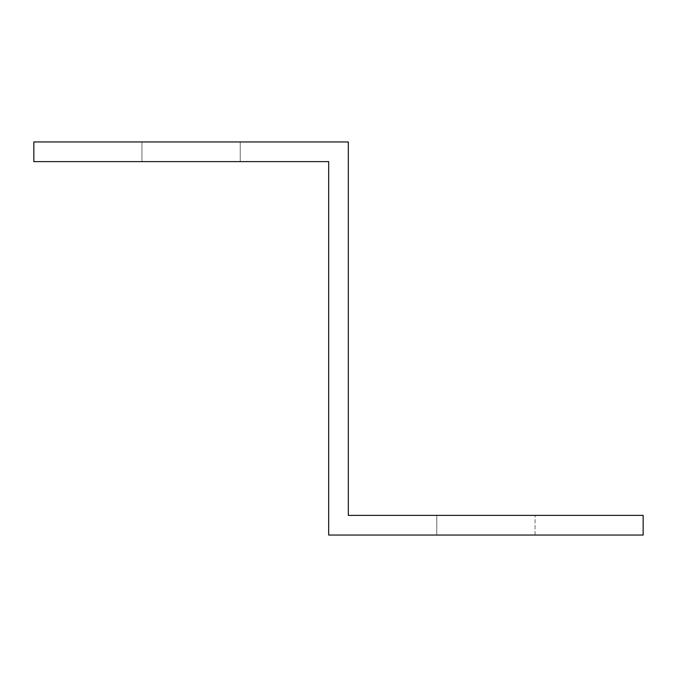 <?xml version="1.0" encoding="UTF-8"?>
<svg xmlns="http://www.w3.org/2000/svg" width="677" height="677" viewBox="0 0 677 677"><rect width="100%" height="100%" fill="white"/><g stroke="black" fill="none" stroke-linecap="round" stroke-linejoin="round"><path stroke-width="0.51" stroke-dasharray="3.38 2.54" d="M328.675 181.258L328.675 161.608L33.85 161.608L33.85 141.95L348.325 141.95L348.325 515.392L643.15 515.392L643.15 535.05L328.675 535.05L328.675 181.258M141.95 161.608L240.225 161.608L141.95 161.608L240.225 161.608L141.95 161.608L240.225 161.608L141.95 161.608L240.225 161.608L141.95 161.608L240.225 161.608L141.95 161.608L240.225 161.608L141.95 161.608L240.225 161.608L141.95 161.608L240.225 161.608L141.95 161.608L240.225 161.608L141.95 161.608L240.225 161.608L141.95 161.608L240.225 161.608L141.95 161.608L240.225 161.608L141.95 161.608L240.225 161.608L141.95 161.608L240.225 161.608L141.95 161.608L240.225 161.608L141.95 161.608L240.225 161.608L141.95 161.608L240.225 161.608L141.95 161.608L240.225 161.608L141.95 161.608L240.225 161.608L141.95 161.608L240.225 161.608L141.95 161.608L240.225 161.608L141.95 161.608L240.225 161.608L141.95 161.608L240.225 161.608L141.95 161.608L240.225 161.608L141.95 161.608L240.225 161.608L141.95 161.608L141.95 141.95L240.225 141.95L240.225 161.608L240.225 141.95L141.95 141.95L141.95 161.608L141.95 141.95L240.225 141.95L240.225 161.608L240.225 141.95L141.95 141.95L141.95 161.608L141.95 141.95L240.225 141.95L240.225 161.608L240.225 141.95L141.95 141.95L141.95 161.608L141.95 141.95L240.225 141.95L240.225 161.608L240.225 141.95L141.95 141.95L141.95 161.608L141.95 141.95L240.225 141.95L240.225 161.608L240.225 141.95L141.95 141.95L141.95 161.608L141.95 141.95L240.225 141.95L240.225 161.608L240.225 141.95L141.95 141.95L141.95 161.608L141.95 141.95L240.225 141.95L240.225 161.608L240.225 141.95L141.95 141.95L141.95 161.608L141.95 141.95L240.225 141.95L240.225 161.608L240.225 141.95L141.95 141.95L141.95 161.608L141.95 141.95L240.225 141.95L240.225 161.608L240.225 141.95L141.95 141.95L141.95 161.608L141.95 141.95L240.225 141.95L240.225 161.608L240.225 141.95L141.95 141.95L141.95 161.608L141.95 141.95L240.225 141.95L240.225 161.608L240.225 141.95L141.95 141.95L141.95 161.608L141.95 141.95L240.225 141.95L240.225 161.608L240.225 141.95L141.95 141.95L141.95 161.608L141.95 141.95L240.225 141.95L240.225 161.608L240.225 141.95L141.95 141.95L141.95 161.608L141.95 141.95L240.225 141.95L240.225 161.608L240.225 141.95L141.95 141.95L141.95 161.608L141.95 141.95L240.225 141.95L240.225 161.608L240.225 141.95L141.95 141.95L141.95 161.608L141.95 141.95L240.225 141.95L240.225 161.608L240.225 141.95L141.95 141.95L141.95 161.608L141.95 141.95L240.225 141.95L240.225 161.608L240.225 141.95L141.95 141.95L141.95 161.608L141.95 141.95L240.225 141.95L240.225 161.608L240.225 141.95L141.95 141.95L141.95 161.608L141.95 141.95L240.225 141.95L240.225 161.608L240.225 141.95L141.95 141.95L141.95 161.608L141.95 141.95L240.225 141.95L240.225 161.608L240.225 141.95L141.95 141.95L141.95 161.608L141.95 141.95L240.225 141.95L240.225 161.608L240.225 141.95L141.95 141.95L141.95 161.608L141.95 141.95L240.225 141.95L240.225 161.608L240.225 141.95L141.95 141.95L141.95 161.608L141.95 141.95L240.225 141.95L240.225 161.608L240.225 141.95L141.95 141.95L141.95 161.608L141.95 141.95L240.225 141.95L240.225 161.608L240.225 141.95L141.95 141.95L141.95 161.608L141.95 141.95L240.225 141.95L240.225 161.608L240.225 141.95L141.95 141.95L141.95 161.608M436.775 535.05L535.05 535.05L436.775 535.05L535.05 535.05L436.775 535.05L535.05 535.05L436.775 535.05L535.05 535.05L436.775 535.05L535.05 535.05L436.775 535.05L535.05 535.05L436.775 535.05L535.05 535.05L436.775 535.05L535.05 535.05L436.775 535.05L535.05 535.05L436.775 535.05L535.05 535.05L436.775 535.05L535.05 535.05L436.775 535.05L535.05 535.05L436.775 535.05L535.05 535.05L436.775 535.05L535.05 535.05L436.775 535.05L535.05 535.05L436.775 535.05L535.05 535.05L436.775 535.05L535.05 535.05L436.775 535.05L535.05 535.05L436.775 535.05L535.05 535.05L436.775 535.05L535.05 535.05L436.775 535.05L535.05 535.05L436.775 535.05L535.05 535.05L436.775 535.05L535.05 535.05L436.775 535.05L535.05 535.05L436.775 535.05L535.05 535.05L436.775 535.05L436.775 515.392L535.05 515.392L436.775 515.392L535.05 515.392L436.775 515.392L535.05 515.392L436.775 515.392L535.05 515.392L436.775 515.392L535.05 515.392L436.775 515.392L535.05 515.392L436.775 515.392L535.05 515.392L436.775 515.392L535.05 515.392L436.775 515.392L535.05 515.392L436.775 515.392L535.05 515.392L436.775 515.392L535.05 515.392L436.775 515.392L535.05 515.392L436.775 515.392L535.05 515.392L436.775 515.392L535.05 515.392L436.775 515.392L535.05 515.392L436.775 515.392L535.05 515.392L436.775 515.392L535.05 515.392L436.775 515.392L535.05 515.392L436.775 515.392L535.05 515.392L436.775 515.392L535.05 515.392L436.775 515.392L535.05 515.392L436.775 515.392L535.05 515.392L436.775 515.392L535.05 515.392L436.775 515.392L535.05 515.392L436.775 515.392L535.05 515.392L436.775 515.392L436.775 535.05M535.05 535.05L535.05 515.392L535.05 535.05"/><path stroke-width="1.02" d="M328.675 181.258L328.675 161.608L33.85 161.608L33.85 141.95L348.325 141.95L348.325 515.392L643.15 515.392L643.15 535.05L328.675 535.05L328.675 181.258"/></g></svg>
